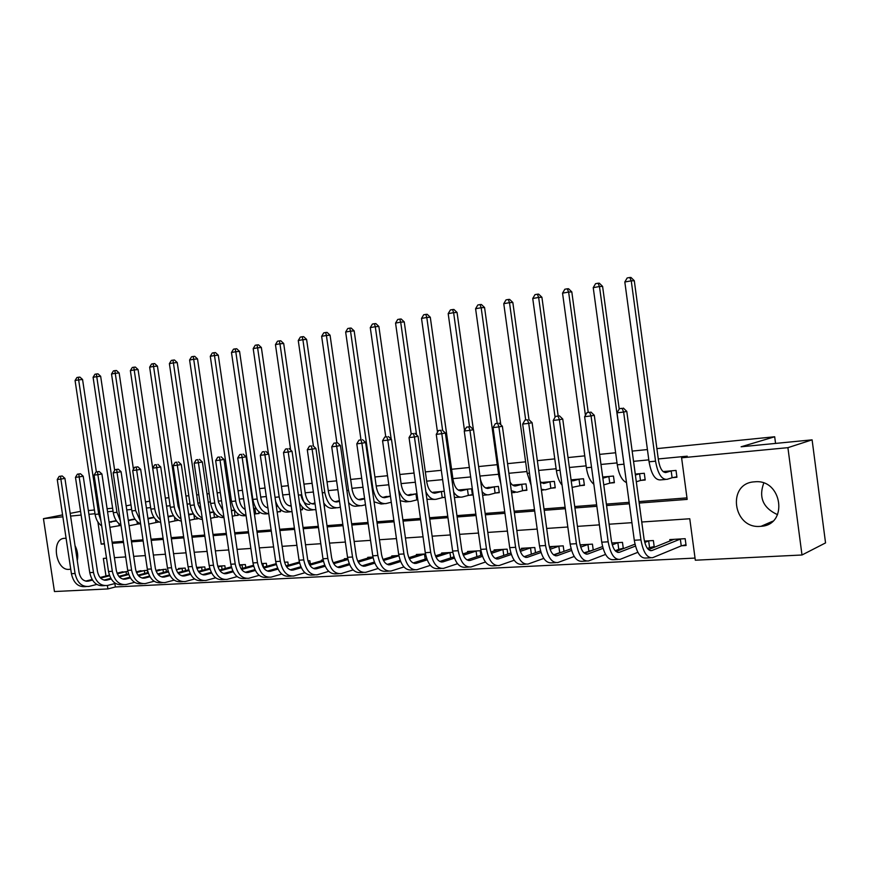 <?xml version="1.0" encoding="UTF-8"?>
<svg xmlns="http://www.w3.org/2000/svg" width="869" height="869" viewBox="0 0 869 869"><rect width="100%" height="100%" fill="white"/><g stroke="black" fill="none" stroke-linecap="round" stroke-linejoin="round"><path stroke-width="1.3" d="M70.726 569.097L69.129 569.38C55.659 570.944 50.793 538.715 64.458 538.313L66.109 538.356M75.027 545.656C77.537 550.544 78.286 555.563 77.287 560.69M754.477 481.839L754.716 481.817C782.176 478.7 788.694 524.919 761.027 526.31L760.353 526.364C732.773 529.091 726.647 483.121 754.477 481.839M656.888 448.61L774.681 436.759L741.116 446.785L812.102 439.844L825.55 542.908L801.989 554.998L695.319 560.212L689.769 518.76L641.756 522.008M114.871 583.555L115.381 586.966L695.037 558.072M115.381 586.966L107.908 588.932L54.454 591.539L43.45 518.663L62.861 516.816M681.883 545.732L686.086 545.493L685.174 538.682L669.793 539.584L669.988 541.029M650.197 547.492L654.281 547.264L653.379 540.551L644.429 541.083M623.334 548.676L622.476 542.365L611.765 542.995M619.401 549.208L622.356 549.045M583.946 552.847L593.234 550.001L592.43 544.135L580.079 544.863M589.464 550.881L591.224 550.783M563.981 551.38L563.221 545.851L549.48 546.666L549.632 547.774M560.353 552.499L560.983 552.467M535.51 552.727L534.793 547.524L521.422 548.306L521.563 549.36M507.811 554.053L507.127 549.154L494.113 549.914L494.244 550.903M480.839 555.367L480.199 550.74L467.511 551.478L467.641 552.412M452.836 552.347L441.604 553.01L441.734 553.89M425.473 553.955L416.36 554.487L416.479 555.334M398.86 555.519L391.756 555.932L391.865 556.736M372.953 557.04L367.761 557.344L367.869 558.115M347.73 558.528L344.352 558.724L344.45 559.451M332.729 561.722L331.98 559.451M323.17 559.973L321.508 560.071L321.606 560.766M310.32 564.014L309.853 560.755L307.963 560.863M299.24 561.374L299.316 562.047M288.291 565.165L287.845 562.047L284.554 562.243M266.783 566.295L266.348 563.308L261.721 563.579M245.775 567.414L245.351 564.546L239.464 564.893M225.245 568.5L224.843 565.752L217.782 566.164M205.193 569.575L204.802 566.925L196.568 567.414M185.586 570.618L185.206 568.076L178.471 568.478M166.413 571.65L166.055 569.206L157.083 570.238M147.676 572.66L147.317 570.303L138.551 571.313M127.895 571.454L120.411 572.367M639.193 503.053L687.173 499.393L681.6 457.8L687.216 456.182L658.278 458.951M648.806 459.864L633.544 461.33M617.012 462.916L600.979 464.448M586.13 465.871L569.38 467.479M556.117 468.749L538.693 470.422M526.951 471.541L508.897 473.279M498.578 474.268L479.938 476.049M470.661 476.94L452.901 478.645M442.614 479.634L426.657 481.154M415.339 482.241L401.098 483.609M388.812 484.783L376.201 485.999M362.992 487.259L351.934 488.324M337.856 489.671L328.265 490.594M313.372 492.017L305.193 492.799M289.518 494.298L282.686 494.961M266.283 496.536L260.711 497.068M252.607 497.839L252.053 497.894M243.624 498.697L239.268 499.121M231.252 499.892L229.883 500.023M221.53 500.816L218.336 501.131M210.385 501.891L208.245 502.097M199.979 502.89L197.882 503.086M190.018 503.846L187.128 504.118M178.949 504.9L177.906 504.998M170.107 505.747L166.522 506.095M150.663 507.615L146.405 508.017M131.654 509.44L126.755 509.907M113.068 511.222L107.56 511.743M112.112 542.213L123.376 541.344M131.338 540.724L142.994 539.823M151.032 539.204L163.068 538.28M171.182 537.65L183.631 536.694M191.832 536.064L204.704 535.065M212.981 534.435L226.298 533.403M234.663 532.762L248.436 531.698M256.876 531.046L271.128 529.949M279.666 529.286L294.406 528.156M303.031 527.483L318.304 526.31M327.016 525.636L342.82 524.42M351.63 523.735L368 522.475M376.896 521.791L393.863 520.488M402.858 519.792L420.444 518.435M429.536 517.728L447.763 516.327M456.953 515.621L475.854 514.166M485.141 513.449L504.759 511.928M514.144 511.211L534.5 509.636M543.994 508.908L565.122 507.279M574.724 506.54L596.655 504.846M606.377 504.096L629.156 502.336M638.987 501.587L686.966 497.883M672.736 477.624L676.929 477.255L676.017 470.422L663.09 471.585M641.126 480.361L645.2 480.014L644.287 473.268L635.272 474.083M610.407 483.034L614.372 482.686L613.471 476.049L602.695 477.016M580.546 485.619L584.392 485.293L583.501 478.743L571.074 479.851M551.5 488.139L555.248 487.813L554.357 481.361L541.083 482.556M523.236 490.594L526.886 490.279L526.006 483.903L512.667 485.108M495.743 492.984L499.284 492.669L498.415 486.39L485.478 487.889M468.956 495.308L472.41 495.004L471.552 488.802L458.908 489.942L458.984 490.507L462.33 489.627M444.244 491.257L433.066 492.267L433.142 492.821M442.875 497.568L445.102 497.372M416.957 493.711L407.963 495.058M417.468 499.773L416.827 499.892L415.979 493.864L409.907 495.363C405.638 495.667 402.76 492.158 401.272 484.837L378.873 326.451L375.289 326.711L391.202 439.171M390.409 496.101L383.425 497.231M364.578 498.415L359.484 499.36M339.431 500.685L336.151 501.435M314.936 502.879L313.372 503.466M324.441 503.944L324.463 507.844M300.239 504.205L299.686 504.259M302.064 506.714L302.499 509.745L300.5 509.918M277.808 506.225L276.342 506.355M280.209 509.288L280.546 511.656L277.722 511.895M255.92 508.191L253.585 508.398M258.843 511.689L259.114 513.514L256.355 513.753M238.139 515.078L234.858 515.675L234.565 510.125L231.393 510.396M237.976 513.948L238.182 515.328L235.477 515.567M213.698 511.982L209.744 512.341M217.576 516.099L217.728 517.109L215.088 517.337M193.32 513.818L188.616 514.242M197.632 518.141L197.741 518.836L195.167 519.065M173.409 515.61L168.249 516.403M178.134 520.096L175.679 520.759M153.954 517.359L149.359 518.087M159.07 521.976L156.637 522.41M134.945 519.065L130.882 519.738M140.42 523.79L138.008 524.029M116.348 520.737L112.807 521.357M119.792 525.604L121.019 525.495M165.338 498.078L168.923 497.72M176.722 496.938L177.765 496.829M185.933 496.003L188.823 495.721M196.687 494.928L198.784 494.711M207.039 493.885L209.179 493.668M217.12 492.864L220.324 492.549M228.666 491.702L230.035 491.572M238.052 490.757L242.408 490.322M250.837 489.475L251.391 489.421M259.483 488.606L265.056 488.041M281.447 486.39L288.28 485.706M303.944 484.131L312.123 483.305M327.005 481.806L336.585 480.85M350.663 479.427L361.71 478.319M374.919 476.983L387.52 475.723M399.805 474.485L414.046 473.051M425.354 471.91L441.3 470.303M451.587 469.271L469.336 467.489M478.613 466.555L497.253 464.676M507.561 463.644L525.604 461.819M537.346 460.646L554.77 458.886M568.022 457.561L584.761 455.867M599.61 454.378L615.632 452.76M632.165 451.098L647.416 449.566M775.561 443.418L774.681 436.759M812.102 439.844L787.911 447.665L801.989 554.998M80.567 511.341L70.183 513.383M62.579 514.893L43.45 518.663M126.157 505.845L130.969 504.878M145.514 501.978L149.707 501.131M88.356 510.57L94.439 509.973M107.115 508.734L112.612 508.191M70.585 516.077L81.121 515.067M88.92 514.329L95.003 513.742M681.6 457.8L787.911 447.665M97.893 521.976L101.217 544.168L104.389 543.929M112.275 543.321L123.55 542.462M131.512 541.854L143.157 540.963M151.195 540.344L163.242 539.432M171.356 538.813L183.804 537.857M192.006 537.227L204.878 536.249M213.155 535.619L226.472 534.598M234.836 533.957L248.61 532.903M257.05 532.262L271.302 531.165M279.84 530.514L294.591 529.395M303.216 528.732L318.478 527.559M327.189 526.896L343.005 525.691M351.815 525.017L368.184 523.768M377.081 523.084L394.048 521.791M403.042 521.107L420.629 519.76M429.721 519.065L447.948 517.674M457.137 516.968L476.049 515.523M485.337 514.817L504.943 513.318M514.339 512.601L534.685 511.037M544.19 510.32L565.306 508.702M574.92 507.963L596.851 506.29M606.573 505.552L629.362 503.803M106.529 558.202L103.346 558.419L105.975 575.995M107.398 585.478L107.908 588.932M631.915 522.671L609.115 524.213M599.393 524.876L577.44 526.364M567.826 527.005L546.688 528.439M537.183 529.08L516.816 530.459M507.409 531.1L487.791 532.425M478.493 533.055L459.571 534.326M450.37 534.956L432.132 536.184M423.029 536.803L405.432 537.987M396.438 538.595L379.46 539.747M370.552 540.355L354.161 541.463M345.351 542.06L329.525 543.125M320.802 543.712L305.519 544.744M296.894 545.33L282.132 546.329M273.594 546.905L259.32 547.872M250.869 548.448L237.085 549.382M228.71 549.947L215.393 550.848M207.104 551.402L194.221 552.271M186.009 552.825L173.55 553.672M165.425 554.226L153.378 555.041M145.329 555.584L133.663 556.366M125.701 556.91L114.415 557.67M104.323 543.462L101.217 544.168M777.559 514.687C763.123 508.017 758.518 497.492 763.742 483.099M664.818 471.422L663.492 471.889M671.183 470.922L666.11 472.464C662.515 472.693 659.962 468.663 658.474 460.353L634.294 280.72L631.252 280.839L655.541 461.178C657.8 473.692 661.635 479.742 667.034 479.34L672.106 477.754L671.183 470.922L671.824 470.802M676.864 476.777L672.106 477.754M629.743 277.504L631.252 280.839L624.822 281.99L627.168 277.961L629.743 277.504L630.959 277.461L634.294 280.72M624.822 281.99L649.067 461.797C651.326 474.268 655.172 480.296 660.614 479.894L665.393 479.482M685.989 544.744L681.253 545.884L680.34 539.084L651.815 550.566C648.111 550.946 645.504 546.981 644.005 538.682L626.788 411.385L623.627 412.047L640.931 539.855C643.179 552.315 647.079 558.267 652.63 557.692L681.253 545.884M680.34 539.084L680.97 538.932M673.953 539.345L648.502 549.621M622.095 408.343L619.456 408.658L622.095 408.343L623.627 412.047L617.033 412.829L634.294 540.257C636.543 552.673 640.464 558.604 646.047 558.028L650.479 557.8M617.033 412.829L619.456 408.658M623.355 408.082L626.788 411.385M645.135 479.547L640.486 480.492L639.584 473.768L635.391 474.995M639.584 473.768L640.214 473.638M636.314 481.763L640.486 480.492M619.217 409.071L602.597 286.401L599.469 286.531L624.822 470.314M598.046 283.229L599.469 286.531L593.234 287.65L595.558 283.685L598.046 283.229L599.306 283.185L602.597 286.401M593.234 287.65L617.272 464.817C618.891 474.615 621.954 480.535 626.484 482.567M614.307 482.252L609.766 483.164L608.865 476.527L602.847 478.167M608.865 476.527L609.506 476.397M603.759 484.88L609.766 483.164M588.226 412.341L571.813 291.908L568.619 292.06L585.424 415.339M567.272 288.801L568.619 292.06L562.547 293.146L564.85 289.236L567.272 288.801L568.554 288.747L571.813 291.908M562.547 293.146L586.379 467.75C587.629 475.734 590.127 481.241 593.853 484.25M573.225 479.666L571.129 480.296M584.337 484.869L579.905 485.749L579.015 479.21L573.529 480.742L571.15 480.47M579.015 479.21L579.645 479.08M572.106 487.379L579.905 485.749M558.17 415.969L541.908 297.263L538.639 297.437L555.063 417.239M537.368 294.211L538.639 297.437L532.74 298.491L535.011 294.634L537.368 294.211L538.682 294.146L541.908 297.263M532.74 298.491L556.377 470.596C557.322 476.907 559.223 481.763 562.08 485.174M654.183 546.547L649.567 547.644L648.654 540.942L644.765 542.452M635.467 546.058L619.304 552.336C615.502 552.717 612.841 548.817 611.352 540.637L594.287 415.263L591.039 415.925L608.181 541.811C610.429 554.074 614.405 559.929 620.108 559.354L637.868 552.304M647.47 548.48L649.567 547.644M648.654 540.942L649.295 540.79M635 544.168L616.012 551.489M589.584 412.264L587.031 412.579L589.584 412.264L591.039 415.925L584.631 416.685L601.75 542.191C603.998 554.422 607.985 560.255 613.72 559.679L617.902 559.462M584.631 416.685L587.031 412.579M590.887 412.015L594.287 415.263M623.279 548.296L618.771 549.36L617.87 542.745L612.254 544.863M603.043 548.317L587.748 554.042C583.849 554.433 581.155 550.598 579.656 542.538L562.743 419.021L559.408 419.694L576.408 543.69C578.656 555.78 582.697 561.537 588.541 560.961L605.563 554.433M615.219 550.729L618.771 549.36M617.87 542.745L618.511 542.604M602.575 546.558L584.479 553.292M558.05 416.088L555.563 416.381L558.05 416.088L559.408 419.694L553.205 420.433L570.162 544.07C572.41 556.117 576.473 561.852 582.328 561.276L586.282 561.07M553.205 420.433L555.563 416.381M559.386 415.816L562.743 419.021M571.574 550.457L557.105 555.704C553.118 556.095 550.381 552.315 548.882 544.374L532.11 422.682L528.71 423.344L545.558 545.526C547.807 557.442 551.913 563.101 557.876 562.525L574.213 556.464M588.834 551.022L587.944 544.505L580.698 547.144M587.944 544.505L588.574 544.363M582.132 544.744L580.231 545.515M571.096 548.806L553.846 555.041M527.429 419.781L525.017 420.075L527.429 419.781L528.71 423.344L522.682 424.072L539.497 545.884C541.745 557.768 545.862 563.405 551.848 562.83L555.573 562.645M522.682 424.072L525.017 420.075M528.797 419.521L532.11 422.682M544.363 482.262L541.789 483.001M555.193 487.411L550.859 488.269L549.979 481.817L544.374 483.349L540.268 481.839M549.979 481.817L550.609 481.698M541.3 489.301L545.265 489.834L550.859 488.269M528.993 419.705L512.829 302.466L509.495 302.662L525.68 419.955M508.311 299.468L509.495 302.662L503.77 303.683L506.019 299.881L508.311 299.468L509.636 299.403L512.829 302.466M503.77 303.683L527.201 473.366L531.122 485.239M561.819 552.163L559.712 552.651L558.832 546.221L550.066 549.306M541.007 552.499L527.331 557.322C523.268 557.713 520.488 553.998 518.989 546.166L502.369 426.223L498.904 426.896L515.599 547.307C517.848 559.049 522.008 564.622 528.091 564.046L543.777 558.398M553.596 554.856L559.712 552.651M558.832 546.221L559.462 546.08M553.195 546.438L549.588 547.785M540.54 550.957L524.105 556.725M497.698 423.377L495.363 423.659L497.698 423.377L498.904 426.896L493.049 427.602L509.712 547.655C511.95 559.364 516.132 564.926 522.236 564.339L525.745 564.166M493.049 427.602L495.363 423.659M499.088 423.116L502.369 426.223M516.273 484.783L513.449 485.575M526.831 489.888L522.606 490.724L521.726 484.359L516.012 485.88C513.883 486.347 511.917 485.087 510.114 482.11M521.726 484.359L522.367 484.239M511.309 490.724L516.903 492.278L522.606 490.724M500.805 424.745L484.565 307.528L481.165 307.735L497.198 423.344M480.046 304.584L481.165 307.735L475.593 308.734L477.82 304.986L480.046 304.584L481.404 304.508L484.565 307.528M475.593 308.734L498.828 476.06L500.87 483.946M488.943 487.237L485.858 488.085M499.23 492.299L495.102 493.103L494.233 486.825L488.421 488.345C484.815 488.747 482.132 485.717 480.383 479.253M494.233 486.825L494.863 486.705M482.11 491.68C484.435 494.276 486.836 495.265 489.301 494.667L495.102 493.103M473.377 429.579L457.061 312.46L453.618 312.677L469.51 426.69M452.553 309.56L453.618 312.677L448.187 313.644L450.392 309.951L452.553 309.56L453.933 309.473L457.061 312.46M448.187 313.644L464.513 430.579M482.621 495.308L487.433 494.819M472.367 494.646L468.326 495.428L467.457 489.236L461.558 490.746C457.387 491.039 454.563 487.422 453.075 479.905L430.296 317.25L426.798 317.478L442.625 430.437M467.457 489.236L468.098 489.117M453.661 492.115C456.355 496.058 459.277 497.676 462.427 496.981L468.326 495.428M425.799 314.393L426.798 317.478L421.519 318.423L423.692 314.774L425.799 314.393L427.211 314.306L430.296 317.25M421.519 318.423L437.498 432.273M454.411 497.47L460.527 497.144M436.401 491.963L432.871 492.886M445.069 497.144L442.245 497.687L441.387 491.582L435.391 493.081C431.176 493.386 428.319 489.823 426.831 482.404L404.248 321.91L400.696 322.16L416.577 434.88M441.387 491.582L442.017 491.463M425.886 491.789C428.808 497.513 432.273 500.001 436.26 499.24L442.245 497.687M399.762 319.108L400.696 322.16L395.558 323.083L397.709 319.477L399.762 319.108L401.185 319.01L404.248 321.91M395.558 323.083L411.2 433.968M426.929 499.251L434.337 499.403M411.135 494.233L407.409 495.189M415.979 493.864L416.62 493.744M398.578 489.529C401.369 498.176 405.432 502.141 410.765 501.435L416.827 499.892M374.409 323.692L375.289 326.711L370.281 327.613L372.41 324.05L374.409 323.692L375.842 323.594L378.873 326.451M370.281 327.613L385.76 436.857M400.153 500.685L405.747 501.869L408.821 501.598M511.33 554.465L498.393 558.897C494.255 559.288 491.441 555.628 489.953 547.904L473.475 429.666L469.944 430.351L486.488 549.045C488.736 560.603 492.951 566.099 499.143 565.523L514.209 560.244M531.372 554.172L530.503 547.883L520.314 551.38M530.503 547.883L531.144 547.742M525.039 548.1L519.814 549.958M510.863 553.01L495.189 558.365M468.815 426.875L466.534 427.146L468.815 426.875L469.944 430.351L464.252 431.024L480.774 549.382C483.012 560.918 487.237 566.392 493.451 565.806L496.753 565.643M464.252 431.024L466.534 427.146M470.227 426.603L473.475 429.666M482.48 556.345L470.248 560.418C466.045 560.809 463.199 557.203 461.711 549.599L445.384 433.023L441.8 433.707L458.202 550.718C460.429 562.124 464.698 567.533 470.998 566.957L485.467 562.026M503.759 555.432L502.934 549.501L491.398 553.357M502.934 549.501L503.575 549.36M497.633 549.708L490.898 552.021M482.013 554.976L467.077 559.94M440.735 430.264L438.519 430.535L440.735 430.264L441.8 433.707L436.26 434.359L452.63 551.055C454.867 562.428 459.147 567.815 465.458 567.24L468.565 567.077M436.26 434.359L438.519 430.535M442.169 430.003L445.384 433.023M454.433 558.148L442.886 561.906C438.617 562.297 435.738 558.745 434.25 551.25L418.065 436.281L414.426 436.966L430.687 552.358C432.914 563.601 437.226 568.934 443.614 568.348L457.528 563.72M476.885 556.681L476.093 551.076L463.296 555.258M476.093 551.076L476.733 550.935M470.944 551.283L462.786 553.998M453.976 556.855L439.736 561.483M413.427 433.566L411.276 433.827L413.427 433.566L414.426 436.966L409.038 437.607L425.278 552.684C427.505 563.894 431.817 569.206 438.226 568.619L441.148 568.478M409.038 437.607L411.276 433.827M414.882 433.305L418.065 436.281M427.157 559.875L416.251 563.351C411.917 563.742 409.017 560.244 407.539 552.847L391.495 439.442L387.802 440.138L403.922 553.955C406.149 565.046 410.494 570.292 416.968 569.706L430.361 565.361M450.696 557.92L449.957 552.619L435.956 557.072M449.957 552.619L450.587 552.478M444.95 552.803L435.445 555.888M426.701 558.658L413.123 562.971M386.868 436.781L384.771 437.031L386.868 436.781L387.802 440.138L382.566 440.757L398.654 554.259C400.881 565.328 405.236 570.564 411.732 569.977L414.47 569.836M382.566 440.757L384.771 437.031M388.345 436.51L391.495 439.442M400.62 561.548L390.322 564.752C385.945 565.154 383.012 561.7 381.534 554.4L365.632 442.527L361.895 443.223L377.874 555.497C380.09 566.436 384.478 571.617 391.039 571.031L403.922 566.946M425.191 559.136L424.485 554.107L409.364 558.821M424.485 554.107L425.115 553.977M419.618 554.303L408.843 557.702M400.164 560.396L387.226 564.415M361.026 439.91L358.984 440.148L361.026 439.91L361.895 443.223L356.801 443.831L372.747 555.802C374.963 566.718 379.362 571.878 385.934 571.291L388.508 571.161M356.801 443.831L358.984 440.148M362.514 439.638L365.632 442.527M386.52 496.449L382.588 497.437M390.431 496.275L385.076 497.579C380.752 497.894 377.852 494.428 376.375 487.205L354.161 330.883L350.533 331.154L372.834 488.03C375.071 498.893 379.427 504.085 385.923 503.575L391.278 502.239M349.707 328.156L350.533 331.154L345.656 332.023L347.752 328.515L349.707 328.156L351.163 328.058L354.161 330.883M345.656 332.023L360.993 439.823M374.061 501.804L381.035 503.998L383.957 503.748M374.789 563.166L365.078 566.132C360.646 566.523 357.691 563.123 356.225 555.921L340.452 445.536L336.683 446.221L352.521 557.007C354.737 567.805 359.147 572.899 365.773 572.313L378.189 568.467M398.914 555.802L383.479 560.516M394.928 555.747L382.957 559.451M374.343 562.069L362.015 565.828M335.858 442.951L333.881 443.19L335.858 442.951L336.683 446.221L331.719 446.818L347.535 557.301C349.74 568.065 354.161 573.16 360.809 572.573L363.22 572.454M331.719 446.818L333.881 443.19M337.368 442.679L340.452 445.536M362.514 498.61L358.397 499.621M364.632 498.839L360.863 499.751C356.496 500.055 353.574 496.644 352.097 489.519L330.068 335.195L326.407 335.477L348.523 490.333C350.75 501.065 355.149 506.171 361.71 505.66L365.48 504.737M325.636 332.512L326.407 335.477L321.649 336.325L323.735 332.86L325.636 332.512L327.102 332.403L330.068 335.195M321.649 336.325L336.868 442.734M348.61 502.597C351.217 505.552 353.998 506.714 356.942 506.073L359.712 505.834M349.642 564.72L340.485 567.457C336.01 567.859 333.033 564.502 331.567 557.398L315.936 448.458L312.123 449.154L327.83 558.474C330.035 569.13 334.478 574.159 341.18 573.573L353.129 569.934M373.083 557.702L358.278 562.134M370.857 557.159L357.746 561.135M349.197 563.688L337.444 567.196M311.363 445.916L309.429 446.145L311.363 445.916L312.123 449.154L307.289 449.729L322.964 558.767C325.169 569.391 329.623 574.409 336.336 573.822L338.595 573.703M307.289 449.729L309.429 446.145M312.883 445.634L315.936 448.458M339.095 500.707L334.815 501.75M339.518 501.326L337.259 501.858C332.849 502.173 329.905 498.817 328.439 491.778L306.594 339.399L302.89 339.692L324.821 492.582C327.048 503.173 331.469 508.213 338.095 507.702L340.355 507.148M302.173 336.759L302.89 339.692L298.263 340.518L300.316 337.096L302.173 336.759L303.65 336.651L306.594 339.399M298.263 340.518L313.427 446.134M323.768 502.988C326.646 507.116 329.872 508.81 333.446 508.104L336.086 507.876M325.147 566.23L316.522 568.76C312.004 569.162 309.016 565.849 307.55 558.832L292.049 451.304L288.204 451.999L303.77 559.908C305.975 570.412 310.45 575.376 317.196 574.8L328.721 571.357M347.937 559.527L333.729 563.709M347.372 558.55L333.207 562.754M324.713 565.241L313.513 568.522M287.487 448.795L285.608 449.023L287.487 448.795L288.204 451.999L283.5 452.564L299.034 560.19C301.228 570.672 305.714 575.626 312.482 575.039L314.6 574.93M283.5 452.564L285.608 449.023M289.029 448.523L292.049 451.304M314.969 503.097L311.808 503.824M315.056 503.727L314.23 503.911C309.788 504.237 306.822 500.924 305.356 493.972L283.696 343.494L279.959 343.798L301.717 494.776C303.933 505.237 308.386 510.212 315.067 509.69L315.882 509.495M309.701 504.324C305.377 504.672 302.445 501.522 300.88 494.863M279.286 340.898L279.959 343.798L275.451 344.613L277.483 341.224L279.286 340.898L280.785 340.778L283.696 343.494M275.451 344.613L290.648 450.012M299.479 502.814C302.499 508.419 306.181 510.842 310.526 510.081L313.036 509.864M301.282 567.685L293.157 570.031C288.606 570.422 285.597 567.164 284.141 560.233L268.771 454.074L264.893 454.769L280.329 561.298C282.523 571.672 287.02 576.571 293.831 575.984L304.943 572.725M323.442 561.276L309.82 565.219M323.225 560.299L309.288 564.318M300.848 566.74L290.181 569.814M264.23 451.608L262.395 451.837L264.23 451.608L264.893 454.769L260.309 455.323L275.712 561.57C277.906 571.921 282.403 576.81 289.225 576.223L291.202 576.125M260.309 455.323L262.395 451.837M265.784 451.337L268.771 454.074M291.137 505.443L289.366 505.856M302.466 509.473L300.489 509.842M291.213 506.019C286.966 505.888 284.174 502.597 282.849 496.112L261.363 347.491L257.604 347.806L279.177 496.916C281.241 506.866 285.532 511.798 292.038 511.732M256.974 344.939L257.604 347.806L253.194 348.599L255.214 345.254L256.974 344.939L258.473 344.819L261.363 347.491M253.194 348.599L268.423 453.759M275.603 501.239C278.449 509.136 282.631 512.732 288.16 512.004L290.55 511.798M278.026 569.097L270.378 571.27C265.795 571.661 262.775 568.445 261.319 561.602L246.079 456.79L242.179 457.485L257.485 562.656C259.657 572.899 264.176 577.733 271.041 577.146L281.752 574.061M299.588 562.971L286.509 566.686M299.37 562.026L285.977 565.828M277.591 568.196L267.435 571.074M241.56 454.357L239.768 454.574L241.56 454.357L242.179 457.485L237.704 458.017L252.977 562.927C255.16 573.149 259.679 577.961 266.555 577.374L268.402 577.288M237.704 458.017L239.768 454.574M243.124 454.074L246.079 456.79M276.353 506.41L276.907 506.301M280.513 511.385L277.157 512.004M267.934 507.93C264.274 506.964 261.917 503.716 260.874 498.209L239.562 351.391L235.781 351.717L257.181 499.012C258.94 507.941 262.807 512.84 268.771 513.698M235.195 348.882L235.781 351.717L231.48 352.488L233.479 349.186L235.195 348.882L236.716 348.751L239.562 351.391M231.48 352.488L252.846 499.425C255.041 509.603 259.538 514.415 266.338 513.883L268.597 513.688M255.345 570.466L248.165 572.475C243.537 572.867 240.507 569.695 239.062 562.938L223.952 459.419L220.02 460.125L235.195 563.981C237.367 574.094 241.908 578.863 248.816 578.276L259.158 575.343M276.331 564.589L263.785 568.109M276.114 563.699L263.253 567.283M254.921 569.608L245.243 572.302M219.444 457.029L217.706 457.235L219.444 457.029L220.02 460.125L215.653 460.635L230.806 564.242C232.979 574.333 237.519 579.091 244.439 578.504L246.155 578.417M215.653 460.635L217.706 457.235M221.019 456.746L223.952 459.419M259.071 513.253L255.725 513.872L254.921 508.332L253.618 508.626M254.921 508.332L255.551 508.224M254.421 514.166L255.725 513.872M245.188 509.451C242.169 507.93 240.246 504.867 239.431 500.251L218.293 355.204L214.491 355.54L235.705 501.044C237.215 509.049 240.67 513.829 246.057 515.393M213.948 352.727L214.491 355.54L210.287 356.29L212.264 353.02L213.948 352.727L215.469 352.597L218.293 355.204M210.287 356.29L231.48 501.446C233.663 511.504 238.182 516.262 245.025 515.73L246.09 515.632M234.054 510.212L231.447 510.787M232.251 516.273L234.858 515.675M222.964 510.581L218.499 502.239L197.524 358.919L193.7 359.266L214.752 503.042C216.033 510.168 219.086 514.774 223.876 516.859M193.19 356.475L193.7 359.266L189.605 359.994L191.56 356.768L193.19 356.475L194.732 356.344L197.524 358.919M189.605 359.994L210.613 503.433C212.742 513.21 217.196 517.924 223.985 517.566M217.684 516.859L214.469 517.446L213.676 512.047L209.831 512.895M210.624 518.315L214.469 517.446M201.217 511.276L198.045 504.183L177.243 362.558L173.398 362.905L194.276 504.987C195.373 511.298 198.023 515.675 202.216 518.098M172.931 360.146L173.398 362.905L169.39 363.622L171.334 360.429L172.931 360.146L174.473 360.005L177.243 362.558M169.39 363.622L190.235 505.367C192.071 514.252 196.133 518.945 202.412 519.456M190.072 514.111L188.649 514.437M193.385 513.916L188.725 514.926M197.697 518.597L194.547 519.173L193.874 514.622M189.507 520.292L194.547 519.173M179.894 511.32L178.069 506.095L157.441 366.099L153.563 366.457L174.278 506.877C175.212 512.417 177.461 516.501 181.045 519.13M153.14 363.72L153.563 366.457L149.653 367.152L151.575 364.002L153.14 363.72L154.682 363.579L157.441 366.099M149.653 367.152L170.335 507.257C171.921 515.306 175.592 519.923 181.339 521.118M170.704 515.849L168.054 516.447M173.507 515.751L168.119 516.914M178.167 520.303L175.071 520.868L174.506 517.088M168.912 522.226L175.071 520.868M158.745 509.049L138.073 369.564L134.195 369.933L154.736 508.734C155.518 513.514 157.387 517.251 160.363 519.944M133.793 367.218L134.195 369.933L130.372 370.618L132.273 367.5L133.793 367.218L135.347 367.076L138.073 369.564M130.372 370.618L150.88 509.104C152.26 516.371 155.551 520.868 160.754 522.584M151.749 517.555L147.947 518.391M154.085 517.544L148.588 518.717M159.049 521.976L156.018 522.519L155.562 519.38M148.784 524.083L156.018 522.519M133.446 469.282L119.151 372.953L115.262 373.322L135.64 510.548L140.126 520.531M114.893 370.639L115.262 373.322L111.525 373.996L113.404 370.911L114.893 370.639L116.457 370.498L119.151 372.953M111.525 373.996L131.871 510.907C133.066 517.446 135.977 521.769 140.626 523.866M133.218 519.217L128.297 520.281M135.097 519.293L128.33 520.488M140.105 523.649L137.4 524.137L137.009 521.53M129.112 525.767L137.4 524.137M114.675 470.39L100.652 376.266L96.752 376.646L116.967 512.319L120.324 520.813M96.416 373.985L96.752 376.646L93.092 377.298L94.96 374.246L96.416 373.985L97.98 373.833L100.652 376.266M93.092 377.298L113.285 512.677C114.306 518.511 116.859 522.617 120.943 524.985M115.099 520.846L109.494 522.052M116.533 520.998L109.081 521.954M121.008 525.387L119.183 525.712L118.857 523.562M109.885 527.309L119.183 525.712M96.372 471.889L82.566 379.503L78.645 379.883L98.708 514.057L100.913 520.672M78.351 377.255L78.645 379.883L75.071 380.524L76.917 377.515L78.351 377.255L79.915 377.103L82.566 379.503M75.071 380.524L95.101 514.405C95.981 519.575 98.186 523.42 101.695 525.93M233.229 571.791L226.483 573.649C221.834 574.04 218.792 570.911 217.348 564.242L202.368 461.993L198.414 462.699L213.459 565.274C215.621 575.267 220.183 579.971 227.135 579.384L237.107 576.603M263.481 567.218L262.959 563.601L261.819 563.916M253.661 566.164L241.615 569.477M262.959 563.601L263.579 563.47M253.433 565.306L241.082 568.695M232.805 570.976L223.605 573.507M197.882 459.636L196.177 459.842L197.882 459.636L198.414 462.699L194.156 463.199L209.179 565.523C211.341 575.495 215.892 580.188 222.855 579.601L224.452 579.525M194.156 463.199L196.177 459.842M199.468 459.364L202.368 461.993M211.645 573.084L205.323 574.8C200.652 575.191 197.6 572.095 196.166 565.513L181.306 464.513L177.33 465.208L192.245 566.534C194.406 576.408 198.979 581.046 205.964 580.47L215.599 577.809M242.538 568.304L242.027 564.828L239.638 565.48M231.556 567.674L219.998 570.814M242.027 564.828L242.647 564.698M231.328 566.849L219.466 570.064M211.232 572.302L202.477 574.67M176.841 462.178L175.18 462.384L176.841 462.178L177.33 465.208L173.17 465.697L188.073 566.784C190.224 576.625 194.797 581.263 201.793 580.677L203.27 580.601M173.17 465.697L175.18 462.384M178.427 461.906L181.306 464.513M190.583 574.333L184.673 575.919C179.97 576.31 176.907 573.258 175.484 566.751L160.743 466.957L156.757 467.652L171.551 567.761C173.691 577.516 178.275 582.1 185.303 581.524L194.602 578.993M222.073 569.358L221.584 566.034L218 566.99M209.983 569.141L198.892 572.106M221.584 566.034L222.203 565.904M209.755 568.348L198.36 571.4M190.181 573.583L181.849 575.81M156.301 464.665L154.682 464.861L156.301 464.665L156.757 467.652L152.694 468.141L167.467 568.011C169.607 577.733 174.191 582.306 181.23 581.73L182.588 581.654M152.694 468.141L154.682 464.861M157.897 464.383L160.743 466.957M170.031 575.55L164.502 577.016C159.777 577.407 156.713 574.387 155.29 567.957L140.669 469.358L136.661 470.053L151.336 568.967C153.476 578.602 158.071 583.132 165.121 582.545L174.115 580.144M202.075 570.401L201.608 567.207L196.894 568.456M188.942 570.553L178.297 573.366M201.608 567.207L202.216 567.077M197.904 567.338L196.644 567.707M188.714 569.792L177.765 572.682M169.629 574.833L161.71 576.918M136.248 467.087L137.856 466.816L134.662 467.283L136.248 467.087L136.661 470.053L132.707 470.52L147.35 569.206C149.479 578.819 154.085 583.327 161.145 582.751L162.405 582.686M132.707 470.52L134.662 467.283M137.856 466.816L140.669 469.358M149.957 576.734L144.797 578.081C140.061 578.472 136.976 575.495 135.564 569.141L121.073 471.693L117.043 472.388L131.599 570.14C133.717 579.666 138.323 584.131 145.405 583.555L154.106 581.252M182.523 571.433L182.066 568.348L176.288 569.868M168.401 571.921L158.18 574.594M182.066 568.348L182.686 568.228M168.173 571.194L157.658 573.931M149.566 576.038L142.038 578.004M116.674 469.456L118.282 469.184L115.121 469.64L116.674 469.456L117.043 472.388L113.176 472.845L127.7 570.368C129.829 579.873 134.434 584.326 141.528 583.751L142.679 583.696M113.176 472.845L115.121 469.64M118.282 469.184L121.073 471.693M130.35 577.885L125.538 579.123C120.791 579.514 117.706 576.571 116.294 570.292L101.923 473.974L97.882 474.67L112.318 571.291C114.426 580.698 119.042 585.109 126.146 584.533L134.554 582.339M163.415 572.432L162.97 569.477L156.159 571.226M148.338 573.247L138.54 575.778M162.97 569.477L163.589 569.347M159.462 569.597L155.909 570.542M148.11 572.552L138.008 575.148M129.97 577.222L122.811 579.058M97.545 471.769L99.153 471.498L96.035 471.954L97.545 471.769L97.882 474.67L94.102 475.115L108.516 571.509C110.624 580.905 115.24 585.304 122.355 584.728L123.409 584.674M94.102 475.115L96.035 471.954M99.153 471.498L101.923 473.974M111.199 579.015L106.724 580.144C101.955 580.535 98.87 577.635 97.469 571.422L83.207 476.212L79.166 476.896L93.472 572.41C95.579 581.709 100.196 586.075 107.332 585.5L115.458 583.403M144.721 573.421L144.297 570.575L136.509 572.552M128.753 574.539L119.346 576.929M144.297 570.575L144.906 570.455M140.876 570.683L136.259 571.9M128.525 573.866L118.814 576.332M110.819 578.363L104.03 580.09M78.851 474.029L80.469 473.757L77.374 474.202L78.851 474.029L79.166 476.896L75.473 477.342L89.757 572.628C91.864 581.904 96.481 586.26 103.617 585.684L104.573 585.641M75.473 477.342L77.374 474.202M80.469 473.757L83.207 476.212M92.483 580.101L88.323 581.144C83.554 581.535 80.459 578.667 79.068 572.53L64.925 478.384L60.863 479.08L75.06 573.497C77.156 582.697 81.773 587.009 88.92 586.434L96.785 584.435M126.439 574.398L126.027 571.65L117.315 573.844M109.613 575.778L100.587 578.059M126.027 571.65L126.635 571.52M122.681 571.759L117.054 573.203M109.385 575.137L100.065 577.483M92.103 579.482L85.662 581.1M60.58 476.234L62.21 475.962L59.135 476.408L60.58 476.234L60.863 479.08L57.256 479.503L71.421 573.714C73.517 582.893 78.145 587.194 85.292 586.618L86.172 586.575M57.256 479.503L59.135 476.408M62.21 475.962L64.925 478.384M666.11 472.464L665.078 472.551M655.541 461.178L649.067 461.797M652.011 550.501L650.186 550.598M640.931 539.855L634.294 540.257M623.551 464.22L617.272 464.817M603.51 478.059L602.836 478.124M591.528 467.261L586.379 467.75M573.529 480.742L572.421 480.839M572.66 487.476L572.117 487.52M560.038 470.248L556.377 470.596M619.51 552.26L617.631 552.358M608.181 541.811L601.75 542.191M587.955 553.977L586.043 554.074M576.408 543.69L570.162 544.07M557.311 555.639L555.356 555.747M545.558 545.526L539.497 545.884M544.374 483.349L543.244 483.446M543.462 489.997L541.42 490.17M529.46 473.149L527.201 473.366M527.548 557.257L525.549 557.366M515.599 547.307L509.712 547.655M516.012 485.88L514.861 485.977M515.067 492.441L511.591 492.745M499.762 475.973L498.828 476.06M488.421 488.345L487.248 488.454M461.558 490.746L460.364 490.855M435.391 493.081L434.185 493.19M409.907 495.363L408.68 495.471M498.61 558.821L496.579 558.941M486.488 549.045L480.774 549.382M470.477 560.353L468.413 560.462M458.202 550.718L452.63 551.055M443.103 561.841L441.007 561.95M430.687 552.358L425.278 552.684M416.479 563.286L414.35 563.394M403.922 553.955L398.654 554.259M390.55 564.687L388.4 564.807M377.874 555.497L372.747 555.802M385.076 497.579L383.837 497.698M372.834 488.03L372.106 488.096M365.306 566.067L363.133 566.175M352.521 557.007L347.535 557.301M360.863 499.751L359.614 499.86M348.523 490.333L346.872 490.496M340.724 567.392L338.519 567.511M327.83 558.474L322.964 558.767M337.259 501.858L335.999 501.967M324.821 492.582L322.301 492.821M316.761 568.695L314.535 568.815M303.77 559.908L299.034 560.19M314.23 503.911L312.959 504.031M301.717 494.776L298.36 495.102M293.396 569.966L291.158 570.086M280.329 561.298L275.712 561.57M291.213 505.975L290.485 506.04M279.177 496.916L275.028 497.318M270.617 571.205L268.369 571.324M257.485 562.656L252.977 562.927M257.181 499.012L252.846 499.425M248.404 572.41L246.133 572.53M235.195 563.981L230.806 564.242M235.705 501.044L231.48 501.446M214.752 503.042L210.613 503.433M194.276 504.987L190.235 505.367M174.278 506.877L170.335 507.257M154.736 508.734L150.88 509.104M135.64 510.548L131.871 510.907M129.948 520.39L128.601 520.509M116.967 512.319L113.285 512.677M111.71 522.019L110.363 522.139M98.708 514.057L95.101 514.405M226.733 573.583L224.452 573.714M213.459 565.274L209.179 565.523M205.573 574.735L203.281 574.854M192.245 566.534L188.073 566.784M184.912 575.854L182.609 575.984M171.551 567.761L167.467 568.011M164.752 576.951L162.427 577.081M151.336 568.967L147.35 569.206M145.047 578.015L142.722 578.146M131.599 570.14L127.7 570.368M125.788 579.069L123.463 579.188M112.318 571.291L108.516 571.509M106.974 580.09L104.638 580.21M93.472 572.41L89.757 572.628M88.584 581.089L86.237 581.209M75.06 573.497L71.421 573.714M69.303 569.369L70.715 569.032M761.027 526.31L772.726 521.226M651.815 550.566L650.392 550.642M619.304 552.336L617.837 552.412M587.748 554.042L586.249 554.129M557.105 555.704L555.573 555.791M527.331 557.322L525.767 557.409M498.393 558.897L496.796 558.984M470.248 560.418L468.641 560.505M442.886 561.906L441.246 561.993M416.251 563.351L414.589 563.438M390.322 564.752L388.639 564.85M365.078 566.132L363.372 566.219M340.485 567.457L338.769 567.555M316.522 568.76L314.784 568.858M293.157 570.031L291.408 570.129M270.378 571.27L268.619 571.357M248.165 572.475L246.383 572.562M226.483 573.649L224.702 573.746M205.323 574.8L203.531 574.898M184.673 575.919L182.859 576.017M164.502 577.016L162.688 577.114M144.797 578.081L142.972 578.178M125.538 579.123L123.713 579.221M106.724 580.144L104.888 580.242M88.323 581.144L86.498 581.242"/></g></svg>
